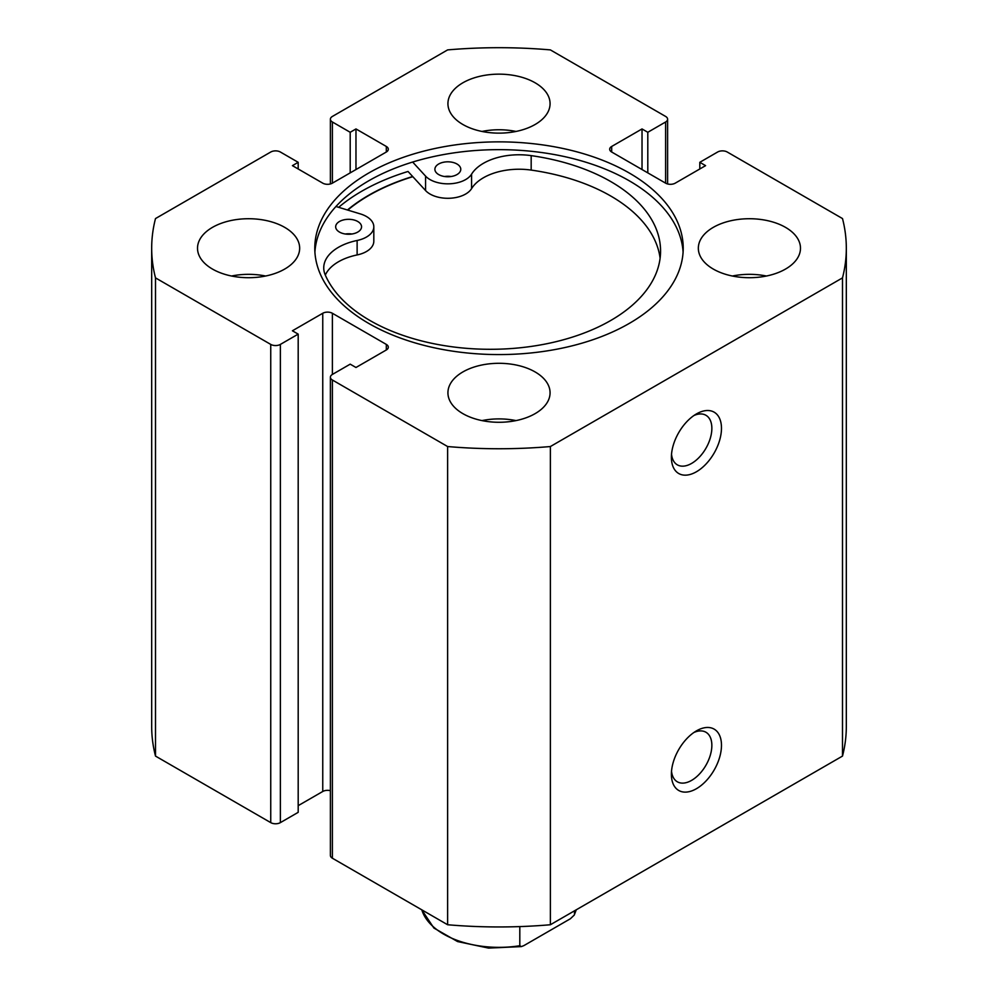 <?xml version="1.0" encoding="UTF-8"?>
<svg xmlns="http://www.w3.org/2000/svg" width="998" height="998" viewBox="0 0 998 998"><rect width="100%" height="100%" fill="white"/><g stroke="black" fill="none" stroke-linecap="round" stroke-linejoin="round"><path stroke-width="1.5" d="M696.442 730.873L696.442 730.873A35.417 20.447 -60 0 1 721.479 745.331A35.417 20.447 -60 0 1 696.442 788.707A35.417 20.447 -60 0 1 671.392 774.248A35.417 20.447 -60 0 1 696.442 730.873L696.442 730.873M671.529 771.242A28.605 16.517 120 0 0 677.318 781.783A28.605 16.517 120 0 0 691.626 780.361A28.605 16.517 120 0 0 710.314 755.162A28.605 16.517 120 0 0 705.923 732.233A28.605 16.517 120 0 0 693.897 732.495M696.442 413.921L696.442 413.921A35.417 20.447 -60 0 1 721.479 428.379A35.417 20.447 -60 0 1 696.442 471.755A35.417 20.447 -60 0 1 671.392 457.296A35.417 20.447 -60 0 1 696.442 413.921L696.442 413.921M671.529 454.29A28.605 16.517 120 0 0 677.318 464.831A28.605 16.517 120 0 0 691.626 463.409A28.605 16.517 120 0 0 710.314 438.209A28.605 16.517 120 0 0 705.923 415.28A28.605 16.517 120 0 0 693.897 415.53M683.094 252.107A184.218 106.362 0 0 0 629.264 180.8A184.218 106.362 0 0 0 431.635 157.01A184.218 106.362 0 0 0 314.906 252.107M368.736 323.427A184.218 106.362 0 0 0 569.496 346.481A184.218 106.362 0 0 0 683.218 248.215A184.218 106.362 0 0 0 629.264 173.016A184.218 106.362 0 0 0 428.504 149.962A184.218 106.362 0 0 0 314.782 248.215A184.218 106.362 0 0 0 368.736 323.427M284.704 227.369A51.073 29.491 0 0 0 229.041 220.97A51.073 29.491 0 0 0 197.517 248.215A51.073 29.491 0 0 0 212.474 269.073A51.073 29.491 0 0 0 268.138 275.46A51.073 29.491 0 0 0 299.662 248.215A51.073 29.491 0 0 0 284.704 227.369M265.618 276.022A51.073 29.491 0 0 0 231.561 276.022M535.115 82.797A51.073 29.491 0 0 0 479.452 76.397A51.073 29.491 0 0 0 447.927 103.642A51.073 29.491 0 0 0 462.885 124.501A51.073 29.491 0 0 0 518.548 130.888A51.073 29.491 0 0 0 550.073 103.642A51.073 29.491 0 0 0 535.115 82.797M516.028 131.449A51.073 29.491 0 0 0 481.972 131.449M535.115 371.942A51.073 29.491 0 0 0 479.452 365.542A51.073 29.491 0 0 0 447.927 392.788A51.073 29.491 0 0 0 462.885 413.646A51.073 29.491 0 0 0 518.548 420.033A51.073 29.491 0 0 0 550.073 392.788A51.073 29.491 0 0 0 535.115 371.942M516.028 420.595A51.073 29.491 0 0 0 481.972 420.595M785.526 227.369A51.073 29.491 0 0 0 729.862 220.97A51.073 29.491 0 0 0 698.338 248.215A51.073 29.491 0 0 0 713.296 269.073A51.073 29.491 0 0 0 768.959 275.46A51.073 29.491 0 0 0 800.483 248.215A51.073 29.491 0 0 0 785.526 227.369M766.439 276.022A51.073 29.491 0 0 0 732.382 276.022M330.388 790.69A6.811 3.93 0 0 0 322.753 791.489L322.753 313.272A6.811 3.93 180 0 1 332.384 313.272L332.384 374.437A6.811 3.93 0 0 0 330.388 377.219A6.811 3.93 0 0 0 332.384 380.001L447.628 446.543A347.316 200.523 0 0 0 550.372 446.543L842.499 277.881A347.316 200.523 0 0 0 846.316 248.215A347.316 200.523 0 0 0 842.499 218.562L727.255 152.02A6.811 3.93 0 0 0 717.624 152.02L699.81 162.312L705.586 165.643L675.247 183.158A6.811 3.93 180 0 1 665.616 183.158L665.616 121.993L647.802 132.285L642.026 128.942L611.687 146.457L611.687 152.02L665.616 183.158M611.687 152.02A6.811 3.93 180 0 1 609.691 149.238A6.811 3.93 180 0 1 611.687 146.457M665.616 121.993A6.811 3.93 0 0 0 667.612 119.211A6.811 3.93 0 0 0 665.616 116.442L550.372 49.9A347.316 200.523 0 0 0 447.628 49.9L332.384 116.442A6.811 3.93 0 0 0 330.388 119.211A6.811 3.93 0 0 0 332.384 121.993L332.384 183.158L386.313 152.02L386.313 146.457L355.974 128.942L350.198 132.285L332.384 121.993M386.313 146.457A6.811 3.93 180 0 1 388.309 149.238A6.811 3.93 180 0 1 386.313 152.02M332.384 183.158A6.811 3.93 180 0 1 322.753 183.158L292.414 165.643L298.19 162.312L280.376 152.02A6.811 3.93 0 0 0 270.745 152.02L155.501 218.562A347.316 200.523 0 0 0 151.684 248.215A347.316 200.523 0 0 0 155.501 277.881L270.745 344.41A6.811 3.93 0 0 0 280.376 344.41L280.376 822.626A6.811 3.93 180 0 1 270.745 822.626L270.745 344.41M322.753 313.272L292.414 330.787L298.19 334.13L280.376 344.41M386.313 344.41A6.811 3.93 180 0 1 388.309 347.192A6.811 3.93 180 0 1 386.313 349.974L386.313 344.41L332.384 313.272M332.384 374.437L350.198 364.158L355.974 367.489L386.313 349.974M332.384 380.001L332.384 858.218L447.628 924.747A347.316 200.523 0 0 0 550.372 924.747L842.499 756.085A347.316 200.523 0 0 0 846.316 726.432L846.316 248.215M332.384 858.218A6.811 3.93 180 0 1 330.388 855.436L330.388 377.219M322.753 791.489L298.19 805.66M298.19 334.13L298.19 812.335L280.376 822.626M151.684 248.215L151.684 726.432A347.316 200.523 0 0 0 155.501 756.085L270.745 822.626M155.501 756.085L155.501 277.881M447.628 446.543L447.628 924.747M550.372 924.747L550.372 446.543M842.499 277.881L842.499 756.085M699.81 168.986L699.81 162.312M642.026 169.535L642.026 128.942M647.802 172.879L647.802 132.285M350.198 172.879L350.198 132.285M355.974 169.535L355.974 128.942M298.19 168.986L298.19 162.312M660.102 258.257A170.209 98.278 0 0 0 610.489 195.87A170.209 98.278 0 0 0 531.173 170.084A50.399 29.092 0 0 0 471.58 188.61A25.2 14.546 180 0 1 449.686 198.253A25.2 14.546 180 0 1 425.572 190.556L408.032 171.469A194.086 112.063 0 0 0 338.646 207.322M412.661 176.509A184.218 106.362 0 0 0 347.454 209.992M421.83 909.852A78.318 45.222 0 0 0 519.808 945.73L519.808 926.593M574.499 910.812L574.499 914.156A78.318 45.222 0 0 0 576.17 909.852M519.808 945.73L521.43 946.591L523.95 945.568L570.357 918.771L574.249 915.091L576.258 909.802M347.753 210.091A183.882 106.162 180 0 1 412.823 176.683M345.345 234.006A12.937 7.473 180 0 1 351.87 234.006M339.482 232.072A12.937 7.473 180 0 1 335.665 226.783A12.937 7.473 180 0 1 343.649 219.884A12.937 7.473 180 0 1 357.746 221.494A12.937 7.473 180 0 1 361.55 226.783A12.937 7.473 180 0 1 353.579 233.682A12.937 7.473 180 0 1 339.482 232.072M444.572 176.509A12.937 7.473 180 0 1 451.096 176.509M438.696 174.575A12.937 7.473 180 0 1 434.891 169.286A12.937 7.473 180 0 1 442.863 162.387A12.937 7.473 180 0 1 456.959 163.996A12.937 7.473 180 0 1 460.777 169.286A12.937 7.473 180 0 1 452.793 176.184A12.937 7.473 180 0 1 438.696 174.575M335.952 206.499L360.34 213.909A25.2 14.546 180 0 1 366.391 216.479A25.2 14.546 180 0 1 373.813 226.783A25.2 14.546 180 0 1 357.122 240.481A50.399 29.092 0 0 0 323.739 267.863A50.399 29.092 0 0 0 325.248 274.949A170.209 98.278 0 0 0 370.208 320.645A170.209 98.278 0 0 0 555.624 341.778A170.209 98.278 0 0 0 660.564 251.022A170.209 98.278 0 0 0 610.489 181.411A170.209 98.278 0 0 0 531.173 155.626A50.399 29.092 0 0 0 471.58 174.151A25.2 14.546 180 0 1 449.686 183.794A25.2 14.546 180 0 1 425.572 176.11L412.661 162.05M373.813 226.783L373.813 241.242A25.2 14.546 180 0 1 357.122 254.939A50.399 29.092 0 0 0 325.311 275.099M425.572 176.11L425.572 190.556M471.58 174.151L471.58 188.61M531.173 155.626L531.173 170.084M357.122 240.481L357.122 254.939M330.388 183.956L330.388 119.211M667.612 183.956L667.612 119.211M521.43 946.591L488.558 948.1L457.546 941.551L433.893 928.04L421.742 909.802"/></g></svg>

